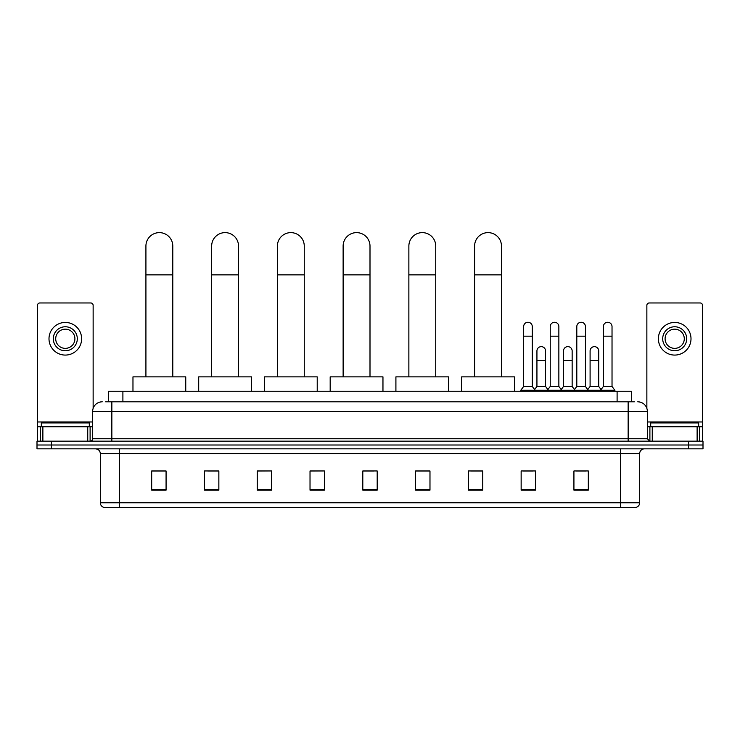 <?xml version="1.0" encoding="UTF-8"?>
<svg xmlns="http://www.w3.org/2000/svg" width="740" height="740" viewBox="0 0 740 740"><rect width="100%" height="100%" fill="white"/><g stroke="black" fill="none" stroke-linecap="round" stroke-linejoin="round"><path stroke-width="1.11" d="M108.502 401.811L108.502 391.257L631.498 391.257L631.498 401.811M105.839 401.811L634.384 401.811M105.617 401.811L111.851 401.811L111.851 411.412L92.657 411.412L92.657 438.755A2.396 2.396 0 0 1 90.261 441.16M102.259 401.811A9.592 9.592 0 0 0 92.657 411.412M637.741 401.811A9.592 9.592 0 0 1 647.343 411.412L647.343 438.755L649.739 441.16M51.393 441.16L37 441.16L37 444.999L51.393 444.999L37 444.999L37 448.838L51.393 448.838L51.393 444.999L688.607 444.999L51.393 444.999L51.393 441.16L688.607 441.16L688.607 444.999L703 444.999L688.607 444.999L688.607 448.838L51.393 448.838M688.607 448.838L703 448.838L703 441.16L688.607 441.16M639.665 502.765C639.527 505.069 638.38 506.604 636.206 507.372L620.471 507.372L620.471 502.765L639.665 502.765L639.665 453.629A4.801 4.801 0 0 1 644.457 448.838M620.471 507.372L103.794 507.372A4.801 4.801 0 0 1 100.335 502.765L100.335 453.629C100.057 450.716 98.457 449.125 95.543 448.838M588.318 490.148L588.318 470.954L573.926 470.954L573.926 490.148L588.318 490.148M535.538 490.148L535.538 470.954L521.145 470.954L521.145 490.148L535.538 490.148M482.757 490.148L482.757 470.954L468.365 470.954L468.365 490.148L482.757 490.148M429.977 490.148L429.977 470.954L415.584 470.954L415.584 490.148L429.977 490.148M166.075 490.148L166.075 470.954L151.681 470.954L151.681 490.148L166.075 490.148M218.855 490.148L218.855 470.954L204.462 470.954L204.462 490.148L218.855 490.148M271.636 490.148L271.636 470.954L257.243 470.954L257.243 490.148L271.636 490.148M324.416 490.148L324.416 470.954L310.023 470.954L310.023 490.148L324.416 490.148M377.197 490.148L377.197 470.954L362.804 470.954L362.804 490.148L377.197 490.148M470.76 471.056L482.757 471.056M523.162 471.056L532.754 471.056M576.321 471.056L585.923 471.056M324.416 470.954L310.023 471.056L324.416 470.954M271.636 470.954L257.243 471.056L271.636 470.954M207.82 471.056L218.855 471.056M362.804 471.056L373.839 471.056M166.075 471.056L151.681 471.056M429.977 471.056L415.584 471.056M89.3 426.767L89.3 422.929L41.32 422.929L41.32 426.767M87.746 441.16L87.746 426.767L42.874 426.767L42.874 441.16M93.138 408.415L93.138 305.37A2.396 2.396 0 0 0 90.742 302.965L39.877 302.965A2.396 2.396 0 0 0 37.481 305.37L37.481 426.767L42.874 426.767M87.746 426.767L92.657 426.767M37.481 441.16L37.481 426.767M65.314 326.766A11.997 11.997 0 0 0 53.317 338.763A11.997 11.997 0 0 0 65.314 350.76A11.997 11.997 0 0 0 77.302 338.763A11.997 11.997 0 0 0 65.314 326.766M65.314 329.171A9.592 9.592 0 0 0 55.713 338.763A9.592 9.592 0 0 0 65.314 348.364A9.592 9.592 0 0 0 74.907 338.763A9.592 9.592 0 0 0 65.314 329.171M65.314 355.08A16.317 16.317 0 0 0 81.622 338.763A16.317 16.317 0 0 0 65.314 322.446A16.317 16.317 0 0 0 48.997 338.763A16.317 16.317 0 0 0 65.314 355.08M145.919 376.864L145.919 246.059A13.431 13.431 0 0 1 159.359 232.628A13.431 13.431 0 0 1 172.79 246.059A13.431 13.431 0 0 0 159.359 232.628M172.79 376.864L172.79 246.059M185.749 391.257L185.749 376.864L132.969 376.864L132.969 391.257M211.659 376.864L211.659 246.059A13.431 13.431 0 0 1 225.09 232.628A13.431 13.431 0 0 1 238.53 246.059A13.431 13.431 0 0 0 225.09 232.628M238.53 376.864L238.53 246.059M251.48 391.257L251.48 376.864L198.699 376.864L198.699 391.257M277.389 376.864L277.389 246.059A13.431 13.431 0 0 1 290.829 232.628A13.431 13.431 0 0 1 304.26 246.059A13.431 13.431 0 0 0 290.829 232.628M304.26 376.864L304.26 246.059M317.22 391.257L317.22 376.864L264.439 376.864L264.439 391.257M343.129 376.864L343.129 246.059A13.431 13.431 0 0 1 356.569 232.628A13.431 13.431 0 0 1 370 246.059A13.431 13.431 0 0 0 356.569 232.628M370 376.864L370 246.059M382.959 391.257L382.959 376.864L330.179 376.864L330.179 391.257M408.868 376.864L408.868 246.059A13.431 13.431 0 0 1 422.3 232.628A13.431 13.431 0 0 1 435.74 246.059A13.431 13.431 0 0 0 422.3 232.628M435.74 376.864L435.74 246.059M448.69 391.257L448.69 376.864L395.909 376.864L395.909 391.257M474.599 376.864L474.599 246.059A13.431 13.431 0 0 1 488.039 232.628A13.431 13.431 0 0 1 501.47 246.059A13.431 13.431 0 0 0 488.039 232.628M501.47 376.864L501.47 246.059M514.429 391.257L514.429 376.864L461.649 376.864L461.649 391.257M523.643 336.173L532.282 336.173L532.282 386.456L523.643 386.456L523.643 326.571A4.32 4.32 0 0 1 528.231 322.27A4.32 4.32 0 0 1 532.282 326.571A4.32 4.32 0 0 0 528.231 322.27M523.643 386.456L520.766 390.295L520.766 391.257M532.282 386.456L535.159 390.295L520.766 390.295M550.227 386.456L550.227 336.173L558.857 336.173L558.857 386.456L550.227 386.456L547.341 390.295L535.159 390.295L535.159 391.257M550.227 336.173L550.227 326.571A4.32 4.32 0 0 1 554.815 322.27A4.32 4.32 0 0 1 558.857 326.571A4.32 4.32 0 0 0 554.815 322.27M558.857 386.456L561.743 390.295L547.341 390.295L547.341 391.257M576.802 386.456L576.802 336.173L585.442 336.173L585.442 386.456L576.802 386.456L573.926 390.295L561.743 390.295L561.743 391.257M576.802 336.173L576.802 326.571A4.32 4.32 0 0 1 581.399 322.27A4.32 4.32 0 0 1 585.442 326.571A4.32 4.32 0 0 0 581.399 322.27M585.442 386.456L588.318 390.295L573.926 390.295L573.926 391.257M603.387 386.456L603.387 336.173L612.026 336.173L612.026 386.456L603.387 386.456L600.51 390.295L588.318 390.295L588.318 391.257M603.387 336.173L603.387 326.571A4.32 4.32 0 0 1 607.975 322.27A4.32 4.32 0 0 1 612.026 326.571A4.32 4.32 0 0 0 607.975 322.27M612.026 386.456L614.903 390.295L600.51 390.295L600.51 391.257M614.903 390.295L614.903 391.257M536.935 350.954A4.32 4.32 0 0 1 541.523 346.644A4.32 4.32 0 0 1 545.565 350.954L545.565 360.546L536.935 360.546L536.935 350.954M545.565 360.546L545.565 386.456L536.935 386.456L536.935 360.546M536.935 386.456L534.604 389.564M545.565 386.456L547.896 389.564M563.51 350.954A4.32 4.32 0 0 1 568.107 346.644A4.32 4.32 0 0 1 572.149 350.954L572.149 360.546L563.51 360.546L563.51 350.954M572.149 360.546L572.149 386.456L563.51 386.456L563.51 360.546M563.51 386.456L561.188 389.564M572.149 386.456L574.481 389.564M590.095 350.954A4.32 4.32 0 0 1 594.683 346.644A4.32 4.32 0 0 1 598.734 350.954L598.734 360.546L590.095 360.546L590.095 350.954M598.734 360.546L598.734 386.456L590.095 386.456L590.095 360.546M590.095 386.456L587.773 389.564M598.734 386.456L601.065 389.564M697.126 441.16L697.126 426.767L652.255 426.767L652.255 441.16M697.126 426.767L702.519 426.767L702.519 305.37A2.396 2.396 0 0 0 700.123 302.965L649.258 302.965A2.396 2.396 0 0 0 646.862 305.37L646.862 408.415M647.343 426.767L652.255 426.767M702.519 426.767L702.519 441.16M674.686 326.766A11.997 11.997 0 0 0 662.698 338.763A11.997 11.997 0 0 0 674.686 350.76A11.997 11.997 0 0 0 686.683 338.763A11.997 11.997 0 0 0 674.686 326.766M674.686 329.171A9.592 9.592 0 0 0 665.094 338.763A9.592 9.592 0 0 0 674.686 348.364A9.592 9.592 0 0 0 684.287 338.763A9.592 9.592 0 0 0 674.686 329.171M674.686 355.08A16.317 16.317 0 0 0 691.003 338.763A16.317 16.317 0 0 0 674.686 322.446A16.317 16.317 0 0 0 658.378 338.763A16.317 16.317 0 0 0 674.686 355.08M698.68 426.767L698.68 422.929L650.701 422.929L650.701 426.767M122.896 401.811L122.896 391.257M617.105 401.811L617.105 391.257M111.851 441.16L111.851 438.755L647.343 438.755M92.657 438.755L111.851 438.755L111.851 411.412L628.149 411.412L628.149 441.16M647.343 411.412L628.149 411.412L628.149 401.811M620.471 448.838L620.471 453.629L100.335 453.629M639.665 453.629L620.471 453.629L620.471 502.765L119.529 502.765L119.529 507.372M100.335 502.765L119.529 502.765L119.529 448.838M377.197 489.482L362.804 489.482M324.416 489.482L310.023 489.482M271.636 489.482L257.243 489.482M218.855 489.482L204.462 489.482M166.075 489.482L151.681 489.482M429.977 489.482L415.584 489.482M482.757 489.482L468.365 489.482M535.538 489.482L521.145 489.482M588.318 489.482L573.926 489.482M92.657 421.967L37.481 421.967M90.104 426.767L90.104 441.16M37.518 426.767L37.518 441.16M40.515 441.16L40.515 426.767M145.919 274.854L172.79 274.854M211.659 274.854L238.53 274.854M277.389 274.854L304.26 274.854M343.129 274.854L370 274.854M408.868 274.854L435.74 274.854M474.599 274.854L501.47 274.854M702.519 421.967L647.343 421.967M702.482 441.16L702.482 426.767M699.485 426.767L699.485 441.16M649.896 441.16L649.896 426.767M532.282 336.173L532.282 326.571M558.857 336.173L558.857 326.571M585.442 336.173L585.442 326.571M612.026 336.173L612.026 326.571"/></g></svg>
